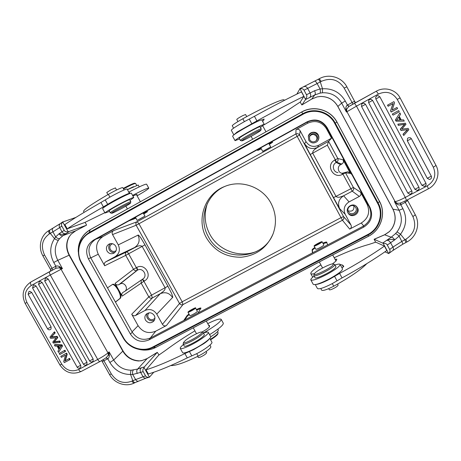 <?xml version="1.0" encoding="UTF-8"?>
<svg xmlns="http://www.w3.org/2000/svg" width="461" height="461" viewBox="0 0 461 461"><rect width="100%" height="100%" fill="white"/><g stroke="black" fill="none" stroke-linecap="round" stroke-linejoin="round"><path stroke-width="0.69" d="M260.027 131.022C256.61 133.575 242.209 141.343 241.766 140.87L242.423 140.173C245.753 137.609 261.56 129.143 260.828 130.307L260.027 131.022M241.766 140.87L240.354 140.444L241.097 139.706C244.612 136.969 261.445 127.922 261.231 128.873L261.231 128.93M261.231 128.873L260.09 126.769C260.286 125.784 243.448 134.825 239.951 137.597L239.213 138.352L240.354 140.444M239.553 138.98L235.041 140.651C235.577 139.614 240.458 136.508 249.683 131.339C258.344 126.631 263.214 124.332 264.28 124.435L260.436 127.403M264.28 124.435L261.836 119.923C260.736 119.756 255.849 122.027 247.182 126.729C237.962 131.915 233.099 135.061 232.603 136.162L235.035 140.64M263.992 124.879C276.404 117.578 286.483 111.268 294.227 105.955L300.313 101.99L303.885 96.355C290.188 103.045 274.537 111.222 256.927 120.886L237.023 132.094L233.958 134.796M262.62 121.376L263.836 120.062L264.078 119.036L261.848 119.941M243.944 128.55L249.343 125.553M305.597 99.121C306.888 97.455 307.182 95.992 306.467 94.73L304.035 90.212C303.373 88.915 302.024 88.414 299.99 88.702L305.58 99.507L309.671 97.513C310.858 96.482 311.008 94.972 310.109 92.972L314.558 90.759L320.084 88.956L317.156 83.643C316.154 81.897 315.387 81.073 314.846 81.171L314.788 81.217M300.186 102.071L301.874 104.964L305.58 99.507M299.99 88.702L296.849 94.096M233.756 134.733L231.318 130.25C231.739 129.189 236.084 126.326 244.353 121.664L254.437 116.299C272.053 106.629 287.727 98.481 301.465 91.854L303.885 96.355M311.774 99.034L314.765 94.96L320.032 93.134L322.423 92.788L322.504 88.771L320.084 88.956C320.51 91.157 320.493 92.552 320.032 93.134M317.07 96.914L311.688 99.08L301.903 104.935M320.597 96.441L317.047 96.919L320.637 96.464C328.244 96.58 333.977 99.916 337.838 106.479L392.893 209.173L399.07 210.262L394.368 201.492L397.192 204.24C398.788 205.053 399.992 205.214 400.811 204.736L400.298 203.059M309.671 97.513L314.765 94.96C315.555 94.119 315.485 92.719 314.558 90.759M318.263 79.315L318.292 79.286C318.643 79.28 319.312 80.156 320.291 81.931L304.035 90.212M355.408 102.757L354.647 101.956L355.638 102.63M348.931 106.451L347.721 104.872L354.555 101.218L354.647 101.956M397.192 204.24L396.858 203.157L395.094 201.578C396.679 201.486 400.079 200.103 405.282 197.429L406.493 200.339L401.283 202.725L399.491 203.272L396.858 203.157L394.368 201.492L395.094 201.578L346.931 111.66L346.58 109.28L348.764 106.554L354.515 103.247L356.474 106.163L378.406 94.067L376.349 91.192L348.775 106.549L347.433 105.039L347.721 104.872M345.796 108.283L346.442 112.023L346.58 109.28L345.796 108.283C346.027 106.572 346.574 105.488 347.433 105.039L345.277 101.011C340.137 92.384 332.548 88.305 322.504 88.771L320.291 81.931L321.254 81.401C330.779 77.315 338.414 79.546 344.165 88.103L352.993 104.094M400.5 202.996L401.105 204.586L400.811 204.736L402.937 208.706C407.196 217.638 406.4 226.149 400.54 234.234L399.105 236.13L401.808 241.443L404.937 239.726L405.905 242.515L402.522 244.37M406.902 200.126L407.703 200.604L405.277 202.333L404.775 201.209M407.311 199.907L407.224 200.264M392.893 209.173C396.172 215.927 395.78 222.502 391.717 228.898L389.407 231.635L384.86 234.695M395.475 233.669L391.193 237.219C392.444 237.208 393.602 238.107 394.662 239.91L399.105 236.13C397.515 234.597 396.304 233.779 395.475 233.669L397.048 231.854L400.54 234.234L404.937 239.726L405.887 239.213C414.416 233.502 416.756 225.959 412.9 216.578L415.298 214.797C420.547 224.144 416.514 237.081 406.856 242.008L405.887 239.213M392.645 250.675L402.528 244.37C402.868 244.025 402.626 243.051 401.808 241.443L392.939 247.084C393.694 248.675 393.596 249.868 392.645 250.675L388.635 253.59M389.672 249.459L392.939 247.084L390.571 242.676C389.412 240.849 388.053 240.083 386.479 240.377C389.268 239.242 392 239.086 394.662 239.91L387.292 245.033L389.672 249.459C390.375 250.698 390.035 252.058 388.669 253.533L384.923 251.833M375.646 242.221L374.119 239.259L383.177 243.327L388.669 253.533M387.292 245.033C386.646 243.765 385.275 243.201 383.177 243.327M334.202 257.734L334.951 257.388C348.228 251.303 359.54 246.992 368.875 244.457L375.79 242.169L384.445 246.093L386.819 250.502C374.418 259.272 359.488 268.406 342.039 277.914L332.272 283.607C323.904 287.883 318.96 289.514 317.422 288.5L315.301 284.604M384.445 246.093C372.004 254.8 357.062 263.911 339.601 273.419L329.828 279.107C323.495 282.414 318.914 284.201 316.085 284.454M342.027 267.974L343.797 266.256L342.31 264.971L340.201 264.602M314.471 273.621C312.299 274.157 311.066 274.151 310.777 273.604C310.576 272.128 313.953 269.218 320.896 264.885M332.444 263.946L336.029 261.018L336.83 259.191L335.061 259.318M320.764 288.505L321.697 290.217C323.103 290.954 327.114 289.623 333.729 286.212C349.651 277.447 360.681 269.921 366.823 263.629M314.091 246.053L314.079 246.036C313.584 245.529 321.692 241.172 322.095 241.731L322.112 241.754C322.637 242.256 314.408 246.664 314.091 246.053M315.791 249.182L315.814 249.228C316.194 249.885 324.337 245.534 323.835 244.929L323.812 244.9M315.14 247.983C313.33 249.188 312.414 249.995 312.391 250.409L312.679 252.766M323.161 243.679L326.878 242.567M320.672 242.503C320.418 242.134 315.186 244.947 315.508 245.269L315.514 245.287C315.727 245.673 321.017 242.838 320.683 242.515L320.672 242.503M201.791 332.122C205.445 330.174 207.911 328.514 209.179 327.149L209.594 326.434L209.409 325.385L208.666 325.287M194.917 330.837C183.893 337.481 174.143 343.975 165.678 350.308L158.613 355.247L146.004 369.82L148.327 373.975C158.279 371.053 171.262 365.694 187.281 357.892L196.121 353.95C204.206 350.003 212.844 343.578 211.933 342.269L211.881 342.177M209.594 334.64C218.768 328.947 223.349 325.149 223.326 323.247L223.274 323.149M144.062 367.573C142.806 369.14 142.518 370.506 143.198 371.67L145.526 375.83C146.16 377.023 147.462 377.473 149.433 377.184L144.062 367.573L144.374 366.91L141.469 367.751C140.069 368.973 139.787 370.517 140.622 372.384L132.716 374.505L135.511 379.38C136.41 380.821 137.292 381.403 138.167 381.12M159.01 354.982L157.27 352.337L144.374 366.91M149.433 377.184L153.784 372.234M147.105 358.606L137.666 369.054L131.252 370.2C130.647 371.07 130.428 372.505 130.59 374.505L132.716 374.505C132.29 372.494 132.503 371.007 133.344 370.056M157.276 352.337L147.071 358.595L142.086 360.514L147.065 358.629L157.086 352.504M142.086 360.514L138.617 360.986L141.953 360.652M141.469 367.751L137.666 369.054C136.571 370.183 136.456 371.664 137.309 373.496M135.234 382.538L135.229 382.538C134.503 382.786 133.69 382.169 132.797 380.694L145.526 375.83M106.18 357.794L107.546 358.923M106.278 357.713L107.788 358.791L103.927 360.773L111.343 373.98C116.731 381.835 123.606 384.215 131.955 381.114L132.797 380.694L130.59 374.505C121.646 374.401 114.737 370.396 109.862 362.484L107.788 358.791C108.525 358.439 109.055 357.413 109.378 355.702L109.113 351.864L113.688 360.029C117.82 366.731 123.675 370.12 131.252 370.2M106.145 357.794L108.381 355.045L109.378 355.702M106.474 357.569L100.175 361.476C99.49 361.689 98.666 361.015 97.72 359.453L50.295 275.004L31.267 285.497C25.217 289.721 23.77 295.357 26.922 302.422L61.762 364.161C66.154 370.477 71.766 372.263 78.601 369.52L97.72 359.453C102.359 356.941 105.782 354.757 107.978 352.901L108.381 355.045L109.113 351.864L107.978 352.901L61.088 269.27L50.295 275.004C49.379 273.229 49.218 272.071 49.805 271.535L55.925 268.279L59.44 267.766L59.348 266.47C57.706 265.876 56.542 265.79 55.856 266.204L55.925 268.279M55.793 268.348L55.856 266.204L53.758 262.465C49.488 254.074 49.736 246.128 54.502 238.619L55.648 236.891L52.94 231.825L50.278 233.358C49.413 231.658 49.31 230.535 49.961 229.987L50.059 229.947M50.606 271.097L50.433 269.282L52.035 268.319L52.381 270.134M50.543 271.131L50.693 269.904M109.862 362.484L113.688 360.029L123.035 350.925L69.409 255.1C66.113 248.635 66.102 242.451 69.386 236.545L71.242 234.09L75.725 230.8M59.728 238.51L63.03 235.606C61.492 236.044 60.189 235.41 59.106 233.721L55.648 236.891C57.181 238.331 58.541 238.873 59.728 238.51L58.455 240.152C57.469 240.354 56.15 239.841 54.502 238.619L50.278 233.358L49.46 233.831C42.21 239.08 40.562 246.111 44.515 254.921L42.936 255.93L50.428 269.276M52.98 228.258L52.854 228.316C52.064 228.967 52.093 230.137 52.94 231.825L59.659 227.601C58.881 225.942 59.123 224.588 60.385 223.55L62.955 221.741M61.826 226.092L59.659 227.601L62.022 231.825C63.192 233.537 64.649 234.079 66.396 233.45C63.843 234.591 61.417 234.684 59.106 233.721L64.2 230.344L61.826 226.092C61.129 224.905 61.422 223.545 62.719 222L75.898 217.402M85.078 222.317L86.599 225.043L86.293 225.285L68.199 231.808L62.719 222M64.2 230.344C64.845 231.555 66.177 232.044 68.199 231.808M104.86 212.7L84.645 222.536L67.22 228.823L64.851 224.582C73.328 218.808 85.36 211.432 100.947 202.465L109.32 197.481C117.198 192.952 126.977 188.359 127.178 189.062L129.518 193.643M67.22 228.823C75.737 223.124 87.797 215.811 103.397 206.88L111.781 201.918C119.664 197.406 129.414 192.767 129.581 193.407M132.578 195.395C142.247 190.376 147.641 187.95 148.77 188.111C148.684 188.843 144.794 191.413 137.096 195.821M136.704 195.112L137.148 194.657L136.635 194.45L132.901 195.988M112.991 201.872L120.039 198.097M146.615 184.21L146.592 184.17C145.273 183.985 139.447 186.584 129.103 191.983L128.861 192.104M122.816 187.627L122.107 187.644C119.145 188.63 114.559 190.866 108.358 194.352C91.341 204.275 83.089 209.997 83.608 211.513L84.086 212.371M127.478 189.604L133.436 186.688M123.531 188.918C128.965 185.99 132.78 184.187 134.969 183.501L135.632 183.49M123.254 188.422C128.435 185.633 132.077 183.91 134.174 183.259L134.75 183.196M144.754 216.232L137.13 220.421L144.754 216.232M143.262 213.063L142.219 213.472M135.488 217.2L137.13 220.421M145.791 212.112L143.48 213.466M135.603 217.661L131.904 219.188M143.066 213.005L147.601 211.559L143.769 213.985M150.563 337.942L363.182 226.236C370.558 221.389 372.592 214.941 369.273 206.891L326.757 127.806C321.824 120.511 315.272 118.627 307.112 122.148L95.594 239.294C88.956 243.927 87.319 250.069 90.684 257.722L132.272 332.214C136.98 339.037 143.083 340.944 150.563 337.942L148.932 339.913C141.371 342.944 135.211 341.013 130.446 334.116L88.403 258.834C85.003 251.101 86.656 244.895 93.358 240.21L307.159 121.785C315.41 118.223 322.037 120.131 327.028 127.507L370.022 207.485C373.375 215.627 371.318 222.144 363.856 227.043L148.932 339.913M207.456 203.261C203.791 213.944 204.586 224.294 209.836 234.315C218.497 250.721 239.922 258.471 257.002 251.262M273.408 232.978C263.606 260.707 221.205 262.735 208.286 236.539C198.034 218.912 206.234 194.064 225.204 186.279M270.976 203.209C262.482 186.918 241.161 179.341 224.49 186.567C204.724 194.173 195.954 219.857 206.557 238.043C214.521 251.02 226.103 257.417 241.299 257.221C256.437 255.561 267.052 247.718 273.148 233.704C276.819 223.285 276.099 213.12 270.976 203.209M322.873 243.149C325.172 242.169 326.469 241.835 326.751 242.14L327.558 244.952M314.851 247.459C313.036 248.658 312.126 249.464 312.103 249.879L312.466 252.882M196.588 309.487C199.21 308.23 200.668 307.769 200.956 308.098L198.005 313.019M188.941 313.987L186.987 315.699L183.726 320.522M363.723 225.936L361.297 222.991C368.379 218.33 370.333 212.129 367.14 204.396L360.629 192.277C361.395 194.018 360.957 195.401 359.326 196.438L349.052 201.901C344.35 205.036 343.065 209.161 345.203 214.296L350.971 224.991L343.56 216.607C344.183 218.111 343.808 219.321 342.437 220.231L182.994 304.571C181.571 305.147 180.407 304.784 179.513 303.488L162.451 324.342C163.448 325.858 164.761 326.267 166.386 325.57L155.709 331.188C148.5 334.087 142.628 332.254 138.098 325.685L131.719 314.246C132.716 315.756 134.018 316.165 135.626 315.468L152.326 297.933C150.885 298.521 149.71 298.158 148.794 296.849L141.072 282.956L141.331 280.023M361.297 222.991L349.692 229.1C351.305 228.086 351.737 226.714 350.971 224.991M189.223 314.5L187.275 316.211L184.734 319.992M196.87 309.999L200.806 308.501M187.979 312.247L189.817 315.572C189.932 316.263 196.542 312.656 197.423 311.475L195.579 308.132C194.686 309.262 187.944 312.892 187.967 312.23L188.105 311.964C189.05 310.812 195.7 307.239 195.7 307.89M194.242 308.818L194.323 308.657C192.998 308.956 191.367 309.832 189.431 311.284L189.344 311.452C190.681 311.152 192.312 310.276 194.242 308.818M107.494 287.831L112.686 284.304C114.219 283.867 116.189 285.687 118.61 289.762L115.06 283.394C116.057 284.904 117.359 285.307 118.961 284.598L119.993 284.039C124.447 281.377 129.028 288.753 124.608 291.473L122.995 292.378C121.727 293.323 121.445 294.573 122.159 296.123L118.61 289.762C120.863 294.06 121.45 296.89 120.379 298.25L115.457 302.093M115.406 302.007L119.877 298.521C120.903 297.115 120.315 294.285 118.114 290.027C115.907 286.304 114.005 284.46 112.409 284.489M104.682 265.761L125.738 255.365C125.104 253.896 125.427 252.714 126.712 251.833L105.736 261.836C104.267 262.805 103.915 264.113 104.682 265.761L98.251 254.23C95.018 246.865 96.603 240.947 102.999 236.487L113.619 230.609C112.138 231.589 111.781 232.914 112.547 234.574L136.162 225.239C135.534 223.775 135.851 222.605 137.119 221.724L295.876 133.99C297.403 133.333 298.624 133.69 299.546 135.05L138.974 223.758L182.176 301.782L341.025 217.644L295.876 133.99L296.014 129.645L307.562 123.254C315.405 119.872 321.697 121.681 326.434 128.688L331.545 138.191L328.584 141.36L327.345 145.157L310.241 154.493L304.542 143.625C307.798 148.442 312.137 149.698 317.548 147.399L315.612 148.742C313.515 150.2 312.541 151.669 312.696 153.167L336.069 196.495C337.412 197.515 339.256 197.521 341.601 196.513L343.624 195.781C338.743 199.037 337.417 203.33 339.636 208.654L333.522 197.631L353.385 187.46C354.019 189.004 353.633 190.243 352.227 191.182L359.326 196.438M135.891 218.186L128.89 220.859M261.329 148.84L258.045 150.326L256.714 150.061M269.357 144.42L272.641 142.259M271.702 141.758L272.635 142.253M257.359 149.704L261.035 148.304M272.099 141.971L269.063 143.884M261.145 147.606L260.811 147.889L262.707 151.375L270.728 146.95L262.707 151.375M268.838 143.475L268.256 143.665M264.13 150.586L269.299 147.739L264.13 150.586M343.105 159.869L337.786 158.469C338.426 160.019 338.046 161.269 336.639 162.22L341.82 164.047C343.445 163.004 343.871 161.609 343.105 159.869L346.735 166.617L343.336 159.356L343.727 159.368M350.452 171.878L344.511 160.831M351.714 174.229L351.27 174.091L346.735 166.617L350.36 173.359L347.819 171.751L342.189 173.273C337.901 172.915 336.784 166.548 340.685 164.663L341.82 164.047M347.928 212.849L348.383 213.552C352.002 218.745 360.744 213.23 357.5 207.778L356.537 206.499C352.498 202.177 344.886 207.807 347.928 212.849M118.961 284.598L137.021 270.388C135.586 270.987 134.405 270.63 133.488 269.31L125.738 255.365L142.144 246.387C140.795 245.459 138.968 245.54 136.663 246.629L126.712 251.833C127.184 251.775 127.824 252.426 128.619 253.775L136.347 267.68L136.75 267.461C144.581 262.753 152.752 275.54 145.129 280.547L143.901 281.279L151.594 295.132L167.896 286.2L171.521 293.254C172.668 296.204 173.008 297.622 172.552 297.501C169.383 292.908 165.28 291.64 160.244 293.703L162.22 292.28C164.295 290.816 165.274 289.352 165.153 287.883L142.144 246.387L144.967 244.826L140.922 238.026C139.066 235.571 138.093 234.614 137.995 235.15C140.225 240.302 139.101 244.422 134.612 247.505L115.077 256.725C119.364 253.775 120.43 249.827 118.281 244.889L112.547 234.574M162.451 324.342L156.78 314.143C153.738 309.74 149.813 308.518 144.996 310.478L135.626 315.468M105.736 261.836L115.077 256.725M145.497 320.118C147.952 323.253 150.684 323.616 153.692 321.213C155.092 319.461 155.288 317.548 154.268 315.468C151.911 312.402 149.226 311.982 146.223 314.212C144.691 315.981 144.449 317.946 145.497 320.118M154.435 320.113C151.583 321.478 149.22 320.833 147.341 318.176C146.506 316.569 146.489 314.978 147.272 313.405M149.255 312.783L148.845 313.146C147.681 314.5 147.503 316.01 148.304 317.669C150.182 320.072 152.274 320.355 154.585 318.522L154.919 318.096M107.05 251.066C108.796 253.619 111.055 254.334 113.832 253.216C116.397 251.504 117.048 249.188 115.78 246.266C114.115 243.8 111.925 243.045 109.205 244.013C106.479 245.678 105.759 248.03 107.05 251.066M114.87 252.484C112.507 252.853 110.669 252.006 109.349 249.931C108.22 247.534 108.577 245.431 110.421 243.639M112.622 243.754L111.948 243.996C109.868 245.275 109.32 247.079 110.312 249.401C111.643 251.354 113.377 251.908 115.504 251.061L116.103 250.675M296.014 129.645C297.76 128.844 299.154 129.247 300.186 130.849L306.023 141.671C309.164 146.316 313.342 147.526 318.563 145.301L331.545 138.191M308.737 140.179C311.042 143.302 313.826 143.763 317.087 141.562C319 139.608 319.398 137.395 318.274 134.935C316.275 130.763 309.435 131.558 308.323 136.081L308.737 140.179M308.288 136.197C311.169 131.621 314.437 131.281 318.09 135.171C319.179 137.557 318.816 139.712 317.001 141.642M309.717 139.775C311.596 142.253 313.797 142.547 316.315 140.657C317.623 139.164 317.865 137.528 317.035 135.747C314.293 132.762 311.774 132.975 309.481 136.381L309.717 139.775M309.366 136.744C311.671 133.794 314.039 133.707 316.482 136.479C317.226 138.035 317.076 139.516 316.039 140.916M356.192 206.194L356.831 207.122C359.914 212.267 351.956 217.782 348.118 213.178M348.43 211.576L348.821 212.164C351.639 216.082 358.249 211.83 355.777 207.68L355.085 206.747C352.014 203.353 346.078 207.669 348.43 211.576M353.852 205.9C354.284 210.187 352.371 211.841 348.124 210.85M138.68 219.615L143.578 216.918L138.68 219.615M284.374 100.371L284.195 100.049C283.941 98.066 265.04 106.479 242.82 118.754C236.263 122.442 232.736 124.77 232.246 125.744L233.577 128.193M246.716 116.627L245.575 114.524L242.826 115.596C239.247 117.486 237.231 118.765 236.775 119.428L237.939 121.566M138.202 185.022L127.495 189.638M115.429 187.886L111.089 189.725L106.756 192.514L107.914 194.611M131.385 193.24L131.362 193.199C131.183 192.485 120.333 197.665 111.539 202.696C105.517 206.153 102.549 208.147 102.624 208.672L105.027 212.988M109.499 211.392L105.05 213.034C104.993 212.55 107.978 210.591 114.005 207.145C122.805 202.131 133.621 196.893 133.765 197.539L130.019 200.356M129.697 199.78L129.685 199.751C129.587 198.812 108.56 210.107 109.159 210.781L110.288 212.821C109.712 212.181 130.734 200.881 130.803 201.78L130.803 201.86M111.677 213.247L110.288 212.815M130.423 203.174C130.521 203.923 112.496 213.645 111.712 213.259L111.654 213.213C111.176 212.607 130.947 202.01 130.423 203.151L130.423 203.174M69.386 236.545L71.242 234.09M138.617 360.986C131.771 360.519 126.516 357.263 122.839 351.207L69.115 255.21L57.809 260.344L62.442 268.613L59.348 266.47M62.442 268.613L59.44 267.766L61.088 269.27L62.442 268.613M65.37 360.588L67.197 354.198L66.586 353.114L60.789 356.347L61.353 357.356L65.543 355.131L63.71 361.533L64.321 362.611L69.651 359.787L70.118 359.378L69.548 358.37L64.897 360.998L69.548 358.37M60.789 356.347L66.586 353.114M58.576 352.429L62.546 345.946L61.907 344.811L54.871 344.598L54.375 344.978L55.003 346.096L57.112 346.113L58.991 349.444L57.902 351.23L58.576 352.429L62.546 345.946M59.152 353.449L59.746 354.503L65.076 351.668L65.548 351.27L64.955 350.222L59.152 353.449L64.955 350.222M79.989 367.941L80.906 366.76L80.692 365.256L36.108 286.062L34.235 284.973L33.371 285.209L32.552 288.01L36.108 286.062M48.244 279.061L44.677 281.014L45.495 278.208L46.359 277.971L48.244 279.061L93.157 358.992L93.082 361.119L92.419 361.701M86.985 362.248L83.447 364.196C84.202 365.256 85.187 365.481 86.391 364.87L86.91 364.369L86.985 362.248L42.095 282.443L40.222 281.36L39.352 281.59L38.534 284.391M51.09 326.855L47.552 328.802C48.203 329.753 49.097 330.036 50.232 329.644L51.027 328.987L51.09 326.855L31.682 292.412L29.809 291.323L28.945 291.559L28.127 294.354L31.682 292.412M59.872 342.431L60.356 342.056L59.763 341.002L54.26 341.803L57.844 337.59L57.124 336.323L51.494 336.905L55.193 332.894L54.588 331.816L54.087 332.168L54.698 333.251L50.992 337.268L56.634 336.686L57.354 337.959L53.764 342.177L59.273 341.37L59.872 342.431L53.315 343.099L52.738 342.079L56.179 337.827L50.652 338.374L49.961 337.152L54.087 332.168M69.651 359.787L69.081 358.773M64.897 360.998L66.724 354.595L67.197 354.198M66.724 354.595L66.119 353.512M61.907 344.811L61.428 345.191L54.375 344.978M62.068 346.326L61.428 345.191M59.377 348.81L61.175 346.032L57.856 346.107L59.377 348.81M59.746 348.216L58.564 346.125M65.076 351.668L64.482 350.608M59.763 341.002L59.273 341.37M53.764 342.177L54.26 341.803M57.354 337.959L57.844 337.59M56.634 336.686L57.124 336.323M50.992 337.268L51.494 336.905M54.698 333.251L55.193 332.894M207.744 323.622C215.65 319.744 220.133 318.332 221.188 319.375C221.09 321.375 216.094 325.368 206.205 331.355L203.434 333.015M209.323 338.898C208.568 340.022 206.782 341.572 203.964 343.549L193.706 349.599L184.878 353.57C168.876 361.407 155.916 366.823 146.004 369.82M196.507 333.706L193.263 327.852M180.291 348.453L182.602 352.619C183.34 353.57 186.803 352.538 192.998 349.542C202.016 345.116 211.674 338.017 210.694 336.634L210.642 336.542M203.48 333.09C206.39 332.001 208.009 331.759 208.337 332.375C209.282 333.695 199.59 340.737 190.577 345.18C184.388 348.188 180.943 349.248 180.228 348.343C180.067 347.68 181.138 346.418 183.438 344.563M183.184 344.108L184.25 346.027C184.319 347.801 197.32 341.388 202.35 337.072C203.797 335.862 204.459 335.043 204.327 334.623L204.292 334.553M202.875 332.416L203.226 332.629C203.353 333.044 202.69 333.856 201.238 335.055C196.19 339.354 183.196 345.779 183.144 344.033L183.53 342.471M185.495 340.362C189.909 336.714 200.518 331.303 201.728 332.104C202.218 332.358 201.664 333.147 200.068 334.473C195.084 338.697 182.36 344.799 183.541 342.425L185.495 340.362M210.723 336.772C214.601 334.3 217.05 332.364 218.076 330.963L218.301 330.036M170.743 365.561C175.364 365.861 184.486 362.738 198.121 356.18C204.379 352.953 208.545 350.083 210.625 347.577L210.833 346.655M197.665 356.399L198.27 357.494L199.947 357.287C203.774 355.546 206.027 354.008 206.712 352.671L206.695 352.642M218.076 332.721L217.874 333.562C216.82 334.986 214.307 336.922 210.337 339.377M218.099 333.119L217.65 334.334C216.658 335.683 214.302 337.504 210.579 339.815M328.716 288.644L329.304 289.733C329.586 290.044 330.675 289.796 332.571 288.984C336.034 287.312 337.884 286.016 338.115 285.094L337.573 284.091M310.847 279.942L313.221 284.31C314.886 285.371 320.378 283.509 329.696 278.732C338.224 273.967 342.488 270.67 342.5 268.844L340.103 264.418C340.062 266.187 335.775 269.455 327.247 274.214C317.929 279.009 312.46 280.905 310.829 279.908C310.587 279.233 311.682 277.96 314.12 276.093M335.02 265.006C337.994 264.009 339.688 263.813 340.103 264.418M313.866 275.626L314.984 277.678C315.255 279.833 333.251 270.953 335.585 267.484L335.89 266.614L334.772 264.551L334.461 265.409C332.11 268.844 314.12 277.741 313.866 275.626L313.872 275.286M334.456 264.349L334.772 264.551M314.638 273.396C316.903 270.411 331.471 263 333.188 263.98L333.101 264.925C330.721 268.314 312.961 276.848 314.269 274.001L314.638 273.396M391.717 228.898L389.407 231.635M392.115 110.11L396.996 107.453L392.115 110.121L394.541 102.838L393.901 101.645L387.511 105.154L388.104 106.266L393.164 103.495L388.104 106.266M392.968 103.604L390.553 110.865L391.187 112.052L397.589 108.571L396.996 107.453M399.889 112.893L395.388 119.941L396.051 121.185L404.257 121.105L403.606 119.872L401.208 119.929L399.255 116.264L400.592 114.219L399.889 112.893L395.388 119.941M392.265 114.08L398.673 110.605L392.265 114.08L393.077 115.158L399.289 111.769L398.673 110.605M377.997 95.617L379.835 96.764L377.997 95.617L376.758 95.917L375.669 97.288L375.836 98.971L421.867 185.287L424.391 186.377C425.935 185.754 426.437 184.694 425.889 183.178L379.835 96.764L375.836 98.971M425.895 183.196C426.385 184.429 426.056 185.426 424.909 186.175L424.391 186.377M411.806 190.946C412.301 192.179 411.978 193.176 410.837 193.925L409.852 194.19L407.806 193.038L361.551 106.497L361.724 104.117L362.49 103.443L364.029 103.201L365.527 104.307L411.8 190.935L407.806 193.038M370.903 99.271L372.597 100.406L370.903 99.271L369.555 99.547L368.788 100.227L368.61 102.607L414.894 189.298L417.366 190.393C418.94 189.799 419.452 188.728 418.905 187.195C419.401 188.44 419.078 189.436 417.931 190.186L417.366 190.393M368.61 102.607L372.603 100.406L418.899 187.189L414.894 189.298M410.382 137.741L411.345 138.669L410.382 137.741L408.29 137.793L407.518 138.467L407.322 140.836L427.278 178.298L429.335 179.45L429.911 179.352C431.387 178.695 431.859 177.641 431.317 176.177C431.807 177.433 431.479 178.43 430.332 179.185L429.911 179.352M407.322 140.836L411.35 138.669L431.317 176.177L427.278 178.298M397.866 124.142L398.281 125.369L404.574 124.28L400.269 129.103L401.012 130.498L407.443 129.668L403.012 134.249L403.64 135.43L403.225 134.203L407.668 129.616L401.226 130.446L400.476 129.051L404.793 124.216L398.483 125.306L397.866 124.142L405.357 123.173L405.957 124.291L401.808 129.161L408.123 128.365L408.838 129.708L403.859 135.39M387.695 105.05L388.289 106.163M393.164 103.495L390.553 110.865M390.744 110.773L391.377 111.96M396.051 121.185L404.257 121.105M395.584 119.866L396.253 121.116M398.777 116.99L396.587 120.16L400.361 119.964L398.777 116.99M398.638 117.198L400.113 119.964M392.461 113.994L393.077 115.158M303.885 86.754L304.11 86.622C305.447 86.161 306.64 86.777 307.689 88.472L310.109 92.972L306.467 94.73M378.406 94.067C386.301 90.667 392.588 92.448 397.273 99.415L433.34 167.228C436.463 174.938 434.452 181.138 427.307 185.829L405.282 197.429L356.474 106.163L346.442 112.023L341.682 103.131C337.331 95.842 330.912 92.396 322.423 92.788M345.277 101.011L341.682 103.131L337.867 106.439L392.962 209.213C396.241 215.955 395.849 222.525 391.792 228.91M320.677 96.441C328.284 96.551 334.012 99.881 337.867 106.439L337.838 106.479M321.254 81.401L319.248 78.756C328.751 73.241 341.912 77.091 346.845 86.806L344.165 88.103M400.044 97.911L400.079 97.888C395.913 89.613 384.566 86.42 376.349 91.192L354.526 103.241M433.34 167.228L436.008 165.464L400.079 97.888L397.273 99.415M428.361 188.803L427.307 185.829M412.9 216.578L405.277 202.333L401.105 204.586M299.817 88.65L319.214 78.791M382.786 243.005L391.193 237.219L384.647 234.799L374.234 239.276M397.048 231.854C401.998 225.008 402.672 217.817 399.07 210.262L402.937 208.706M339.601 273.419L342.039 277.914M342.31 264.971L343.376 266.942M334.582 276.346L337.02 280.841M332.306 283.584L333.729 286.212M135.229 382.538L146.223 378.055C144.869 378.36 143.774 377.847 142.939 376.528L140.622 372.384L143.198 371.67M131.955 381.114C132.849 382.59 133.661 383.206 134.393 382.958C125.905 387.378 114.236 383.316 109.539 374.562L111.343 373.98M103.108 359.81L103.927 360.773L102.359 361.43L101.852 361.015M100.291 361.384L81.13 371.497C72.406 374.995 65.324 372.805 59.884 364.928L61.762 364.161M78.601 369.52C79.551 371.076 80.393 371.733 81.13 371.497M49.771 271.558L30.864 281.999C30.23 282.558 30.363 283.722 31.267 285.497M26.922 302.422L25.159 303.396L59.884 364.928M44.515 254.921L52.035 268.319L55.602 266.337M49.241 230.414L49.137 230.46C48.486 231.007 48.595 232.131 49.46 233.831M69.409 255.1L69.115 255.21C65.837 248.836 65.854 242.67 69.162 236.712M68.879 231.785L63.03 235.606L75.708 230.805L86.293 225.279M58.455 240.152C54.415 246.508 54.202 253.239 57.809 260.344L53.758 262.465M86.201 225.325L75.708 230.805L71.363 234.038M103.397 206.88L100.947 202.465M129.933 193.487L129.103 191.983M107.684 204.338L105.229 199.913M109.908 197.141L108.358 194.352M363.856 227.043L363.182 226.236M130.446 334.116L132.272 332.214M303.09 114.236C313.906 107.909 329.016 112.219 334.663 123.306L377.686 203.434C383.731 214.152 378.994 228.961 367.866 234.482L152.862 346.96C142.945 352.411 129.022 348.02 123.554 337.757L81.545 262.609C75.604 252.472 79.28 238.4 89.376 233.059L303.09 114.236L302.796 113.717C313.895 107.229 329.402 111.648 335.193 123.018L334.663 123.306M78.22 251.499C78.186 241.939 82.167 234.718 90.16 229.832L89.215 232.5L302.796 113.717L301.701 112.081C313.762 105.022 330.635 109.827 336.933 122.194L335.193 123.018L378.193 203.111C384.399 214.106 379.53 229.301 368.114 234.966L153.231 347.352C146.955 350.435 140.513 350.579 133.909 347.773L133.903 347.773C129.282 345.629 125.703 342.339 123.168 337.913L79.759 259.774C76.249 248.145 79.401 239.052 89.215 232.5L89.376 233.059M79.759 259.774L81.182 262.816L81.545 262.609M81.182 262.816L123.168 337.913L123.554 337.757M337.026 122.165L379.564 201.411L337.031 122.159C330.698 109.73 313.751 104.901 301.627 111.994L90.327 229.618L301.627 111.994C313.751 104.906 330.693 109.735 337.026 122.159L379.518 201.532C386.266 213.501 380.965 230.022 368.552 236.176L155.697 347.438L153.231 347.352L152.862 346.96M368.535 236.199L367.866 234.482M155.956 347.317L368.558 236.222C381.034 230.039 386.353 213.431 379.564 201.411L377.686 203.434M78.468 246.9C79.776 239.259 83.729 233.502 90.327 229.618L301.627 111.994M142.852 350.014C147.468 350.36 151.807 349.49 155.864 347.398L155.697 347.438C150.43 350.101 144.863 350.752 138.997 349.386M113.619 230.609L137.119 221.724L138.974 223.758L136.162 225.239L179.513 303.488L182.176 301.782L182.994 304.571L166.386 325.57M349.692 229.1L342.437 220.231L341.025 217.644L343.56 216.607L299.546 135.05L300.186 130.849M155.709 331.188L150.234 338.109M312.391 250.409L312.103 249.879M187.275 316.211L186.987 315.699M132.071 331.857L138.098 325.685M122.159 296.123L143.901 281.279L142.236 279.412M144.996 310.478L160.244 293.703L152.326 297.933L151.594 295.132L148.794 296.849L131.719 314.246M120.379 298.25L119.877 298.521M98.251 254.23L90.777 257.889M124.608 291.473L142.881 278.968C148.125 275.736 142.72 267 137.43 270.169L137.021 270.388C137.297 269.979 137.073 269.074 136.347 267.68L133.488 269.31L115.06 283.394M95.634 239.271L102.999 236.487M307.562 123.254L307.625 121.877M133.563 219.246L133.269 218.721M258.045 150.326L257.751 149.785M326.958 128.175L326.434 128.688M349.052 201.901L343.624 195.781L352.227 191.182L342.909 174.079L342.465 174.321C333.891 179.41 325.552 165.931 333.948 160.532L337.786 158.469L328.584 141.36L317.548 147.399L318.563 145.301M351.559 173.941L351.27 174.091M367.14 204.396L368.379 205.231M360.629 192.277L353.385 187.46L345.514 172.835L350.36 173.359M118.281 244.889L137.995 235.15M172.552 297.501L156.78 314.143M144.967 244.826L167.896 286.2M144.31 281.06L142.558 279.187M119.993 284.039L137.43 270.169C137.706 269.76 137.476 268.855 136.75 267.461M345.203 214.296L339.636 208.654M304.542 143.625L306.023 141.671M333.522 197.631L310.241 154.493M334.772 160.019L336.19 162.462L336.639 162.22L327.345 145.157M337.971 172.598C333.234 172.195 331.609 165.372 335.643 162.802L336.19 162.462L340.685 164.663M345.358 172.575L345.514 172.835L342.909 174.079L342.5 173.307M341.889 173.227L342.465 174.321M88.403 258.834L90.684 257.722M93.358 240.21L95.594 239.294M307.159 121.785L307.112 122.148M327.028 127.507L326.757 127.806M370.022 207.485L369.273 206.891M254.437 116.299L256.927 120.886M249.257 119.053L251.746 123.646M263.381 119.226L263.836 120.062M244.388 121.646L242.82 118.754M138.917 360.819C132.071 360.346 126.775 357.05 123.035 350.925L123.024 350.907M80.099 367.878C78.894 368.483 77.915 368.258 77.16 367.198L80.692 365.256M44.677 281.014L89.613 360.94L93.157 358.992M42.095 282.443L38.54 284.397L83.447 364.196M55.147 341.958L55.637 341.584M55.297 340.546L55.793 340.178M52.681 336.732L52.179 337.1M51.891 336.346L52.393 335.983M206.632 332.127L206.205 331.355M191.811 355.88L189.402 351.547M187.281 357.892L184.878 353.57M196.72 353.65L198.121 356.18M421.867 185.287C423.601 184.717 424.938 184.014 425.889 183.178L379.835 96.764M410.221 194.144C411.823 193.568 412.353 192.496 411.8 190.94L365.527 104.307L361.551 106.497M317.059 96.937L311.728 99.063L301.869 104.964M346.845 86.806L354.555 101.218M355.264 102.279L354.67 101.408M436.014 165.47C440.486 173.486 436.844 184.596 428.419 188.803L406.493 200.339M407.397 199.867L407.616 200.414M407.703 200.604L415.298 214.797M389.395 231.566L384.728 234.712L374.113 239.259M312.737 277.211L310.795 273.638M336.006 261.064L332.698 254.968M322.573 267.979L319.312 261.963M315.802 249.205L314.079 246.036M323.835 244.929L322.112 241.754M209.484 326.768L206.309 321.029M146.223 378.055L149.473 377.179M109.539 374.562L102.163 361.424M25.153 303.396C21.189 294.567 23.096 287.434 30.864 281.999L55.856 268.314M50.693 270.071L50.624 269.783M42.931 255.918C37.814 247.205 40.614 235.116 49.137 230.46L60.385 223.55M134.393 382.958L135.188 382.561M146.592 184.17L148.77 188.111M124.107 189.961L122.799 187.592M125.859 206.176L127.415 208.977M136.358 194.49L140.375 201.757M135.615 183.461L136.646 185.322M134.721 183.184L135.546 183.426M143.256 213.051L144.973 216.157M123.168 337.913C125.703 342.344 129.282 345.629 133.909 347.773M133.903 347.773L134.67 347.894M268.838 143.463L270.728 146.95M262.747 125.859L265.985 131.834M251.112 136.37L252.68 139.245M139.234 186.889L138.185 184.988M115.417 187.869L116.587 189.99M133.765 197.539L131.362 193.199M129.685 199.751L130.803 201.78M130.423 203.151L130.82 201.809M77.16 367.198L32.552 288.01M89.613 360.94C90.373 362 91.359 362.231 92.563 361.62M47.552 328.802L28.127 294.354M223.326 323.247L221.188 319.375M211.933 342.269L209.795 338.403M208.337 332.375L210.694 336.634M204.327 334.623L203.226 332.629M201.728 332.104L203.042 332.456M218.341 330.105L217.823 329.171M210.873 346.735L209.962 345.082M206.712 352.671L206.073 351.524M218.111 332.784L217.494 331.672M333.188 263.98L334.542 264.372M314.269 274.001L313.855 275.332M405.922 242.509L406.856 242.008M365.527 104.307L364.029 103.201M372.603 100.406L418.905 187.195M411.35 138.669L431.317 176.177M260.828 130.307L261.237 128.913"/></g></svg>
